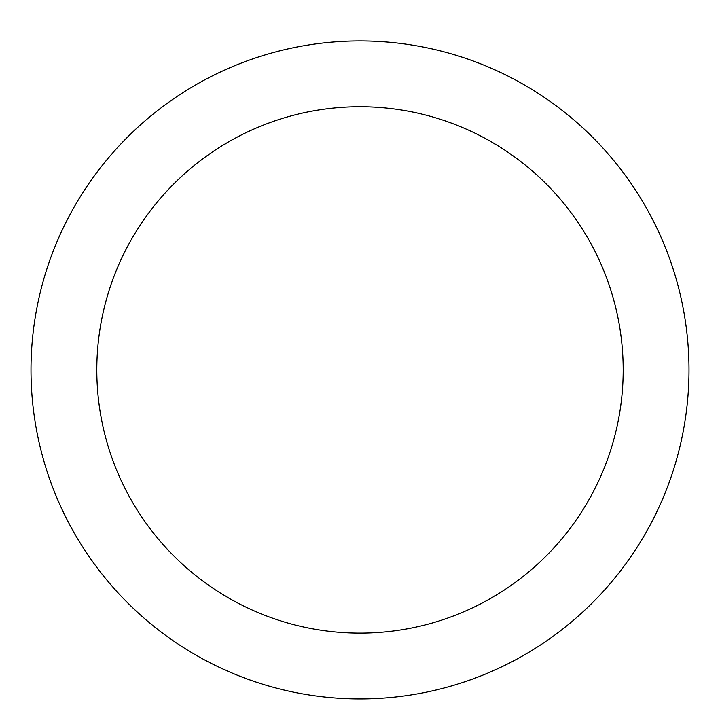 <?xml version="1.0" encoding="UTF-8"?>
<svg xmlns="http://www.w3.org/2000/svg" width="720" height="720" viewBox="0 0 720 720"><rect width="100%" height="100%" fill="white"/><g stroke="black" fill="none" stroke-linecap="round" stroke-linejoin="round"><path stroke-width="1.08" d="M360 40.923A328.995 328.995 0 0 1 644.922 534.42A328.995 328.995 0 0 1 75.078 534.42A328.995 328.995 0 0 1 360 40.923M360 106.722A263.196 263.196 0 0 1 587.934 501.516A263.196 263.196 0 0 1 132.066 501.516A263.196 263.196 0 0 1 360 106.722"/></g></svg>
